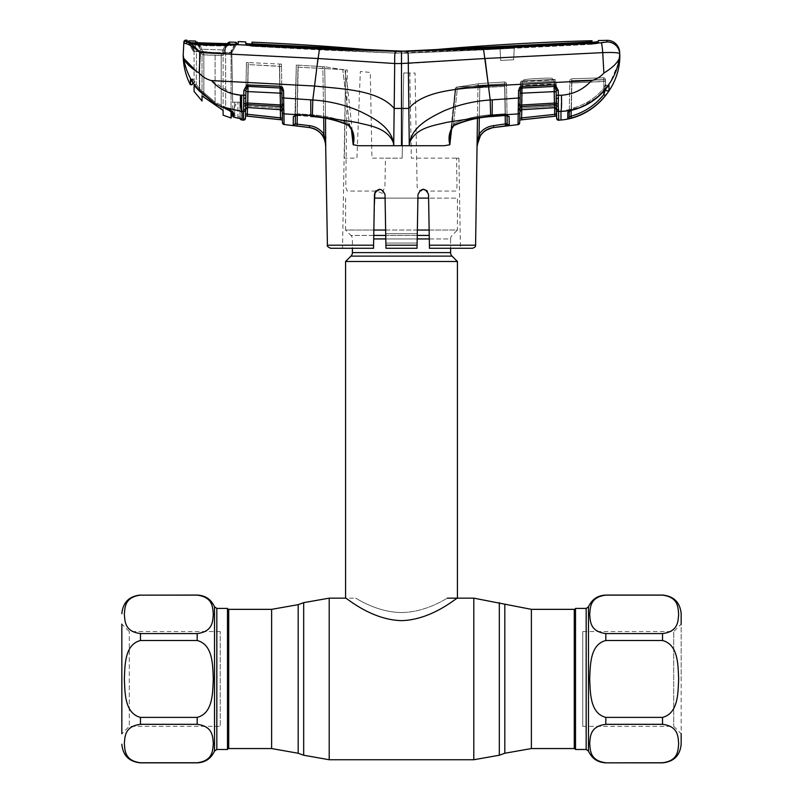 <?xml version="1.0" encoding="UTF-8"?>
<svg xmlns="http://www.w3.org/2000/svg" width="803" height="803" viewBox="0 0 803 803"><rect width="100%" height="100%" fill="white"/><g stroke="black" fill="none" stroke-linecap="round" stroke-linejoin="round"><path stroke-width="0.6" stroke-dasharray="4.01 3.01" d="M401.5 612.528C426.634 612.378 447.542 597.603 447.492 598.155C447.642 597.532 426.774 612.328 401.651 612.528C376.396 612.428 355.458 597.593 355.508 598.155C355.368 597.532 376.296 612.378 401.5 612.528C426.634 612.378 447.542 597.603 447.492 598.155C447.642 597.532 426.774 612.328 401.651 612.528C376.396 612.428 355.458 597.593 355.508 598.155C355.368 597.532 376.296 612.378 401.5 612.528M228.725 609.347L228.725 748.557M227.49 749.49L227.49 608.413M574.275 609.347L574.275 748.557M575.51 608.413L575.51 749.49M345.571 261.507L457.429 261.507M457.429 598.155C457.138 597.141 432.395 619.836 401.46 620.649C370.444 619.745 345.872 597.141 345.571 598.155L355.508 598.155M373.696 238.943L450.593 238.943L450.593 248.268M373.756 235.43L350.951 235.43A4.969 4.969 0 0 1 352.407 238.943L352.407 248.268M429.304 238.943L450.593 238.943A4.969 4.969 0 0 1 452.049 235.43L457.429 230.049L429.153 230.049M429.244 235.43L350.951 235.43L345.571 230.049L457.429 230.049L457.429 198.12L428.591 198.12M374.409 198.12L457.429 198.12M345.571 198.12L345.571 230.049L373.847 230.049M417.911 198.12L385.089 198.12M417.359 230.049L385.641 230.049M605.823 640.513C589.763 644.648 590.386 665.597 589.683 678.947C590.366 692.266 589.803 713.325 605.823 717.39L662.525 717.39C678.585 713.255 677.963 692.306 678.665 678.947C677.983 665.637 678.545 644.578 662.525 640.513L605.823 640.513L605.823 633.577C589.763 631.539 590.366 620.98 589.683 614.375C590.396 607.741 589.703 597.251 605.823 595.143L605.823 595.053M582.757 631.559L582.757 726.334L582.757 631.559L673.707 631.559L673.707 726.334L673.707 631.559L681.165 624.102L681.165 678.947L681.165 613.693M605.823 633.577L662.525 633.577C678.645 631.479 677.953 620.99 678.665 614.355C677.973 607.741 678.575 597.191 662.525 595.143L662.525 595.053M681.165 744.21L681.165 678.947L681.165 733.791L673.707 726.334L582.757 726.334M605.823 724.316L662.525 724.316C678.575 726.364 677.973 736.913 678.665 743.528C677.953 750.163 678.645 760.652 662.525 762.75L605.823 762.75C589.763 760.712 590.366 750.153 589.683 743.548C590.396 736.913 589.703 726.424 605.823 724.316L605.823 717.39M197.177 717.39C213.237 713.255 212.614 692.306 213.317 678.947C212.634 665.637 213.196 644.578 197.177 640.513L140.475 640.513C124.415 644.648 125.037 665.597 124.335 678.947C125.017 692.266 124.455 713.325 140.475 717.39L197.177 717.39L197.177 724.316C213.237 726.364 212.634 736.913 213.317 743.528C212.604 750.163 213.297 760.652 197.177 762.75L197.177 762.85M220.243 631.559L129.293 631.559L121.835 624.102L121.835 733.791L121.835 624.102L121.835 733.791L129.293 726.334L129.293 631.559L129.293 726.334L220.243 726.334L220.243 631.559L220.243 726.334M197.177 724.316L140.475 724.316C124.355 726.424 125.047 736.913 124.335 743.548C125.027 750.153 124.425 760.712 140.475 762.75L140.475 762.85M197.177 633.577L140.475 633.577C124.425 631.539 125.027 620.98 124.335 614.375C125.047 607.741 124.355 597.251 140.475 595.143L197.177 595.143C213.237 597.191 212.634 607.741 213.317 614.355C212.604 620.99 213.297 631.479 197.177 633.577L197.177 640.513M507.044 115.411L506.492 83.813A1.867 1.867 -1 0 0 504.515 81.976A1.867 1.867 -1 0 1 506.492 83.813L507.044 115.582L507.034 114.709L505.338 113.795L491.858 114.759C478.548 115.471 465.8 118.442 453.625 123.692L457.298 88.842L504.866 86.423L504.605 84.696A1.867 1.857 -1 0 1 506.542 86.513L506.492 83.813L506.542 86.513A1.867 1.857 -1 0 0 504.605 84.696L504.866 86.423L455.783 88.932A1.867 1.315 83.5 0 1 456.887 87.115A1.867 1.315 83.5 0 1 457.007 87.105L504.605 84.696L504.515 81.976L479.692 83.602L457.007 87.105A1.867 1.315 83.5 0 0 456.887 87.115A1.867 1.315 83.5 0 0 455.783 88.932L477.966 85.429L455.783 88.932L449.831 144.751L444.43 145.714L409.289 145.714L408.827 108.425L401.5 108.425L401.5 145.714L409.289 145.714L409.52 142.994C415.492 127.627 433.69 125.659 446.92 122.317L490.633 115.632L507.024 114.618M477.012 145.714L477.966 85.429A1.867 1.857 78.7 0 1 479.461 83.642A1.867 1.857 78.7 0 0 477.966 85.429L479.823 85.429L479.311 118.021M477.454 118.342L477.966 85.429L504.625 83.813L479.823 85.429L479.05 134.252L477.032 145.423L480.575 135.285L479.05 134.252C482.593 129.363 487.381 126.503 493.413 125.68L505.328 124.224L504.625 83.813L506.492 83.813L504.625 83.813L505.177 115.572M506.753 98.819L492.259 99.833L492.179 116.495C479.1 117.198 466.593 120.109 454.639 125.248L454.568 124.766C466.603 119.878 479.17 117.067 492.249 116.355L491.858 114.759L505.338 113.795L504.866 86.423L505.338 113.795L507.034 114.709A1.867 1.757 -1 0 0 509.092 116.415L505.729 115.401L492.249 116.355L491.858 114.759C478.548 115.471 465.8 118.442 453.625 123.692L450.423 133.81L453.625 123.692L454.639 125.248L453.625 123.692L457.298 88.842L457.007 87.105L457.298 88.842L455.241 88.782A1.867 1.867 0 0 1 456.887 87.115L479.461 83.642A1.867 1.857 78.7 0 1 479.692 83.602L504.515 81.976L504.605 84.696L457.007 87.105L479.692 83.602A1.867 1.857 78.7 0 0 479.461 83.642L456.887 87.115A1.867 1.867 0 0 0 455.241 88.782L455.783 88.932L451.637 128.851M426.925 190.712L428.531 194.406L429.464 248.268L460.47 248.268L429.464 248.268L428.531 194.406C425.058 187.681 421.545 187.681 417.982 194.406L417.088 245.206L417.128 243.038L385.872 243.038L385.711 233.663L417.289 233.663L417.982 194.406L423.301 189.227M401.5 248.268L417.038 248.268L417.088 245.206L385.912 245.206L385.962 248.268L401.5 248.268M428.531 194.406L427.246 191.054L455.743 191.054L456.977 187.39L456.606 158.211L458.894 158.151L411.357 158.151L409.801 73.013L403.728 72.963L402.152 158.151L403.728 72.963L415.061 73.043L417.148 187.39L419.839 190.472L417.982 194.406L417.038 248.268L385.962 248.268L385.872 243.038L385.962 248.268L417.038 248.268M375.041 192.118L375.754 191.054L379.749 189.227L383.151 190.462L384.918 187.39L385.44 158.211L402.152 158.151L371.93 158.151L370.303 72.421L360.336 71.537L356.913 158.151L344.417 158.151L345.651 69.841L342.53 248.268L373.536 248.268L374.881 192.459M475.587 245.206L429.414 245.206L429.464 248.268L472.475 248.268M385.912 245.206L385.31 210.697M383.151 190.462L385.018 194.406L376.055 190.723M417.128 243.038L385.872 243.038L385.711 233.663L417.289 233.663L417.128 243.038M385.018 194.406L380.672 189.307L374.921 192.369M423.251 189.227L419.839 190.472M375.754 191.054L347.257 191.054L345.752 187.39L347.297 70.052L345.651 69.841M374.288 205.177L373.536 248.268L342.53 248.268M330.525 248.268L373.536 248.268L373.586 245.206L327.413 245.206M374.469 194.406L373.586 245.206M509.273 125.459A1.867 1.867 -1 0 1 507.185 123.642L507.034 114.709A1.867 1.757 -1 0 0 507.205 115.431M519.682 122.789L519.862 112.229A1.867 1.736 -179 0 1 518.196 113.926L518.377 104.36A1.867 0.773 -179 0 0 520.013 103.627L520.776 88.551A1.867 1.686 1 0 1 521.96 88.039L554.14 86.383L554.492 107.602A1.867 1.757 -1 0 1 556.529 109.318L556.047 81.264L554.18 81.264L520.384 82.799L522.241 82.799L521.769 109.85M505.729 115.401L505.338 113.795L505.579 115.411M449.831 144.751L455.241 88.782L450.423 133.81C449.71 132.555 451.115 129.705 454.639 125.248M454.568 124.766L451.698 127.366M492.259 99.833L490.201 100.004L490.633 115.632M245.748 41.927L245.758 43.442L252.503 44.436L401.5 51.251L401.5 108.425L394.173 108.425L394.705 63.527L408.295 63.527L408.827 108.425C425.188 89.464 461.544 89.043 488.455 86.021L490.201 100.004C473.931 101.048 458.372 104.741 443.517 111.065C429.826 117.87 412.612 126.222 409.47 142.964L409.52 142.994M401.5 145.714L393.711 145.714L394.173 108.425C377.811 89.464 341.456 89.043 314.545 86.021L317.014 66.318M295.725 98.789L312.799 100.004C329.069 101.048 344.628 104.741 359.483 111.065C373.174 117.87 390.388 126.222 393.53 142.964L393.48 142.994C387.508 127.627 369.31 125.659 356.08 122.317L312.367 115.632L283.941 113.865L283.75 104.3A1.867 0.773 179 0 1 282.114 103.567L281.883 90.508L281.933 93.228L281.883 90.508L283.549 90.609L282.495 87.477L280.127 86.302L246.842 84.927L243.861 90.428L243.71 98.438L245.788 98.026L245.919 90.317L245.648 105.956L247.334 105.876L248.067 64.581L281.462 66.508L279.424 66.207L280.137 108.024L245.648 105.956L246.37 64.872L248.067 64.581L246.37 64.872L245.929 90.167M351.363 128.851L353.169 144.751C355.056 136.821 353.471 130.156 348.432 124.766L349.375 123.692L342.771 69.61L297.953 67.191L297.13 113.765L311.142 114.759C324.452 115.471 337.2 118.442 349.375 123.692L348.361 125.248C350.801 125.76 353.159 133.86 352.577 133.81L347.639 87.668L344.778 69.57L342.771 69.61L349.375 123.692C337.2 118.442 324.452 115.471 311.142 114.759L297.13 113.765L297.953 67.191L344.778 69.57L347.639 87.668L352.577 133.81L349.375 123.692L352.577 133.81L353.169 144.751L358.57 145.714L393.711 145.714L393.48 142.994M312.367 115.632L312.799 100.004L314.545 86.021L211.43 80.571L232.539 93.76M188.314 42.137L193.302 51.221L193.302 49.615L193.302 51.221L196.484 51.824L193.302 51.221L188.314 42.579L189.428 43.031A1.867 1.676 102.4 0 0 188.334 42.137A1.867 1.676 -77.6 0 0 188.012 42.107L187.852 42.097A1.867 1.646 -78.5 0 0 186.166 43.643C189.899 44.777 194.597 47.768 200.268 52.627L317.968 58.499L394.705 63.527L394.845 54.634M317.968 58.499L319.514 48.782L233.814 44.476L238.19 43.633L238.18 41.595L236.504 42.529L236.504 44.556L232.649 45.39L236.524 44.135M394.935 53.58L395.498 51.332L319.514 48.782M245.728 42.388L245.758 44.255L245.748 41.937L245.758 44.255L246.581 43.794M245.758 43.151L245.788 45.319L245.758 43.151L245.788 45.319L245.758 43.442L245.788 45.319L252.503 46.313L245.788 45.319L245.758 43.442M408.265 56.762L408.295 63.527L485.032 58.499L602.732 52.627C613.161 52.255 618.822 52.627 619.735 53.711A12.426 12.386 -3 0 0 606.867 41.987L483.486 48.782L395.498 51.332M320.287 48.029L320.287 49.906L252.503 46.313L396.08 53.159L320.287 49.906L320.287 48.029M592.022 40.712L591.962 41.836L590.878 41.957L401.5 51.251L401.5 53.118L396.08 53.159L396.06 51.292L396.08 53.159L253.126 45.731L252.001 45.57L251.981 44.014L252.001 45.57L253.126 45.731L320.839 49.445L320.839 47.578L253.126 43.854L252.042 43.703L252.012 42.157L251.971 44.416M592.052 42.418L591.992 43.703L590.878 43.834L500.068 48.411L500.701 60.436L513.639 59.763L500.701 60.436L500.068 48.411L482.161 49.445L482.161 47.578L482.161 49.445L396.481 53.139L320.839 49.445L320.839 47.578L396.461 51.272L396.481 53.139L396.461 51.272L406.94 51.292L406.94 53.159L401.5 53.118L401.5 51.251L401.5 53.118L406.539 53.139L406.539 51.272L406.539 53.139L500.068 48.411L500.701 60.436L513.639 59.763L514.271 47.618L513.639 59.763L500.701 60.436L500.098 48.963L406.94 53.159L401.5 53.118L401.5 51.251M591.53 44.316L514.241 48.21L513.639 59.763L514.271 47.618L514.241 48.21L500.098 48.963L591.53 44.316L598.205 43.503L591.53 44.316L591.53 42.449L598.235 41.636L598.295 40.551L598.205 43.503L598.265 42.418L592.052 42.579L591.992 43.703L590.878 43.834L500.068 48.411L500.098 48.963L482.713 49.906L406.94 53.159L406.94 51.292L482.713 48.029L482.713 49.906L482.713 48.029L591.53 42.449L591.53 44.316M591.972 42.429L591.992 43.703L591.962 41.836L590.878 41.957L590.878 43.834L590.878 42.479M245.768 43.492L245.728 41.897M238.19 43.633L236.574 44.436L232.007 52.356L236.504 44.556M235.871 43.613L231.786 50.689L232.86 113.705M232.94 116.224A1.245 1.245 176 0 0 233.854 117.218L234.777 115.562L240.097 117.308L234.777 115.562L233.854 117.218L233.783 113.283L232.82 112.139C232.278 110.673 229.788 109.007 225.372 107.11L215.084 102.162L215.104 52.737L225.392 53.149L225.282 46.032L225.392 53.149L231.786 52.727L232.82 112.129C232.278 110.684 229.799 109.007 225.372 107.11L215.084 102.152L215.104 52.737L231.786 52.727L231.786 50.689L232.619 98.548M232.83 112.279L232.92 116.044A1.245 1.235 178.6 0 0 232.92 116.044L232.92 116.033A1.245 1.245 -4 0 0 232.92 116.054L234.777 115.562L232.92 116.044A1.245 1.245 176 0 0 232.92 116.104L233.854 117.218L241.733 119.125A1.867 1.857 179 0 1 240.097 117.308L239.836 102.212L240.097 117.308A1.867 1.857 -1 0 0 240.87 118.784M225.241 45.299L225.282 46.032L225.241 45.299L225.282 46.032L232.649 45.39L225.282 46.032L206.542 45.661L206.391 45.028L225.241 45.299L233.814 44.476A1.867 1.215 86.3 0 0 233.613 44.456L233.613 44.456A1.867 1.215 86.3 0 0 232.649 45.39A1.867 1.215 -93.7 0 1 233.382 44.516M193.021 82.789A1.245 0.622 -35.4 0 0 194.848 82.026L192.82 78.845L194.848 82.026A1.245 0.622 144.6 0 1 193.824 82.799A1.245 0.622 144.6 0 1 192.971 82.729L198.341 89.464L199.325 88.691L215.084 102.162L199.325 88.691L199.345 51.091L196.484 51.824L196.213 84.164L196.484 51.824L199.345 51.091L215.104 52.737L199.345 51.091L199.325 88.691L196.213 84.164L199.325 88.691L198.341 89.464L192.941 82.669C188.213 75.151 185.112 67.02 183.656 58.258L183.204 55.036M232.679 102.212L239.836 102.212L234.536 102.212L234.777 115.562L234.536 102.212L232.679 102.212M237.869 118.101L237.969 102.212L237.869 118.101L233.864 117.208A1.245 1.235 178.6 0 1 232.92 116.044M240.107 118.151A1.867 1.867 -1 0 0 240.167 118.593L241 118.834L240.097 117.308L241 118.834M233.783 113.283C232.208 111.266 227.911 109.027 220.895 106.558L214.421 103.165L198.371 89.434M245.437 118.312L245.909 103.085A1.867 0.944 -14.4 0 1 244.032 103.988L243.55 111.436L220.885 106.598L231.063 110.995L231.063 52.205L235.871 43.894L234.747 44.205M240.97 111.296L242.014 112.631L242.024 119.998M236.574 44.436L225.262 45.098L206.461 44.727L194.948 44.035L188.334 42.137A1.867 1.676 -77.6 0 1 189.428 43.031L195.189 44.998L189.428 43.031L195.189 44.948L194.677 44.306L206.391 45.028L206.542 45.661L225.282 46.032M206.391 45.028L206.542 45.661L195.189 44.998L206.542 45.661M408.185 55.016L407.502 51.332M485.032 58.499L483.486 48.782M196.484 51.824L195.189 44.998L196.484 51.824M193.302 49.615L189.106 42.348M188.314 42.569L188.384 41.104L186.808 40.17L186.768 41.646L188.314 42.569M194.677 44.306L195.189 44.948L194.677 44.306M194.075 68.948L199.114 73.043L200.268 52.627C195.199 47.016 191.064 43.503 187.852 42.097L185.744 41.365A1.867 1.857 3 0 0 183.827 43.121L186.166 43.643M185.744 41.365L185.784 40.15M199.114 73.043C202.456 76.817 206.562 79.316 211.43 80.571M601.206 42.8A12.426 1.164 87.1 0 1 602.732 52.627L603.886 73.043C600.544 76.817 596.438 79.316 591.56 80.571L488.455 86.021L488.083 83.03M619.796 55.036L619.344 58.258C617.366 63.035 612.217 67.964 603.886 73.043M591.56 80.571C583.38 89.514 573.312 94.413 561.367 95.236L560.986 111.346L580.358 107.271L597.382 97.163L610.431 82.077L618.18 63.788M605.603 89.133A1.867 1.857 -1 0 1 605.603 89.103A1.867 1.857 -1 0 0 609.025 90.087L608.925 85.319L605.522 89.213C596.649 99.803 585.497 106.759 572.037 110.101L569.166 111.065A1.867 1.787 1 0 0 569.297 110.473L571.385 108.485C584.403 105.253 595.244 98.478 603.896 88.159L605.522 84.325L605.603 89.103L605.432 79.638L605.472 81.454L569.779 83.06L569.819 80.581A1.867 1.867 -179 0 1 571.616 78.754L571.686 80.581L603.575 79.638L603.525 77.801A1.867 1.867 179 0 1 605.432 79.638L603.575 79.638A1.867 1.857 179 0 1 605.472 81.454L605.603 89.103L605.522 84.325L603.896 88.159C595.244 98.478 584.403 105.253 571.385 108.485L569.297 110.473A1.867 1.787 1 0 1 567.811 112.199M571.555 117.941C585.146 114.066 596.388 106.648 605.281 95.687L603.836 94.553C595.184 105.213 584.263 112.42 571.063 116.174L571.555 117.941L567.721 118.714A1.867 1.857 1 0 0 569.186 116.927L569.779 83.06A1.867 1.847 -179 0 1 571.565 81.244L605.432 79.638A1.867 1.867 -1 0 0 603.525 77.801L571.616 78.754L571.565 81.244L571.616 78.754L603.525 77.801L603.575 79.638L571.565 81.244L571.826 82.97L571.565 81.244A1.867 1.847 1 0 0 569.779 83.06L603.776 81.374L603.535 79.627A1.867 1.857 -1 0 1 605.472 81.454L603.776 81.374L603.896 88.159L605.522 89.233L603.896 88.159L603.535 79.627L571.686 80.581L571.616 78.754L603.525 77.801L603.535 79.627L603.525 77.801L571.616 78.754A1.867 1.867 1 0 0 569.819 80.581L569.186 116.887M560.986 111.346L560.976 119.998M572.037 110.101L571.385 108.485L571.997 110.182L571.164 110.412L571.686 80.581L571.164 110.412M608.925 85.319A1.867 1.837 -1 0 1 605.522 84.325A1.867 1.837 -1 0 0 608.303 85.881M569.217 115.1L569.297 110.473M309.587 125.69L309.356 127.506L296.929 125.981L298.174 65.113L296.307 65.113L324.703 66.719L325.827 137.775L324.944 137.765L323.92 134.242C320.377 129.363 315.599 126.513 309.587 125.69L295.293 123.592L296.307 65.113L294.952 115.672L296.809 115.502L297.13 113.765L295.444 114.668L297.13 113.765L296.809 115.502L293.386 116.375A1.867 1.757 1 0 0 295.444 114.668A1.867 1.757 -179 0 1 295.263 115.391M309.356 127.506C314.826 128.249 319.172 130.839 322.394 135.275L323.92 134.242L322.846 66.719L298.174 65.113L297.291 115.532M190.361 84.084A1.245 1.235 1.1 0 0 192.71 83.552L192.82 78.845C193.051 79.377 192.389 79.668 190.843 79.718L192.971 82.729A1.245 0.622 144.6 0 1 192.941 82.669L190.482 79.397L192.82 78.845L192.74 82.388L192.82 78.855L190.482 79.397M245.588 109.268L245.608 108.184L245.588 109.268A1.867 1.757 1 0 1 247.635 107.552L247.675 104.601L280.508 106.498L280.568 109.69L247.635 107.552L245.588 109.469L246.411 62.574L246.37 64.872L246.411 62.574L248.268 62.574L246.411 62.574L245.648 105.956M282.224 109.82L282.194 108.114L280.137 108.024L280.508 109.8L247.565 107.652M281.823 86.875L282.204 108.827A1.867 1.365 179 0 0 283.84 110.152M196.203 84.185L194.597 84.847L196.203 84.185M241.783 111.336C240.81 108.375 240.368 102.985 240.468 95.155L245.838 95.256L245.919 90.317L247.434 86.453L246.842 84.927M245.437 118.192L243.389 120.129M245.517 113.775L245.477 115.923L245.517 113.775L247.374 114.277L247.404 112.34M248.268 62.574L247.485 107.652L248.268 62.574L279.554 64.059L248.268 62.574M280.508 109.81L282.254 111.637L281.421 64.059L279.554 64.059L281.421 64.059L282.445 122.688M245.477 115.923L247.183 116.104L247.374 114.277M280.498 117.84L280.287 119.657L282.395 119.938M248.067 64.581L247.334 105.876L280.137 108.024L279.424 66.207L248.067 64.581M282.244 111.386A1.867 1.736 -1 0 0 280.568 109.69L280.137 108.024L282.194 108.114M243.861 90.428L245.919 90.317L245.899 91.703L247.956 91.592L247.986 86.343L280.167 87.999A1.867 1.686 -1 0 1 281.351 88.501L282.104 105.032L247.756 103.035L247.956 91.592L280.267 93.118L280.508 106.498A1.867 1.696 -1 0 1 282.154 107.853L282.204 108.827M244.012 105.845A1.867 1.204 18.1 0 0 245.869 105.484A1.867 1.716 1 0 1 247.675 104.601L247.756 103.035L245.909 103.085L245.838 95.256M283.71 105.906A1.867 0.944 -175.8 0 1 282.104 105.032L282.154 107.853A1.867 1.204 173.1 0 0 283.75 108.726M247.946 84.787L247.434 86.453A1.867 1.706 1 0 1 247.976 86.423L280.167 87.999L280.267 93.118L281.933 93.228L282.114 103.567L281.933 93.228M282.014 97.856L283.67 97.966L283.61 94.332M283.61 94.242L283.549 90.609M280.167 87.838L280.127 86.302M245.899 91.703L245.788 98.026M245.608 108.184A1.867 1.586 1 0 1 243.55 109.74M348.432 124.766C336.397 119.878 323.83 117.067 310.751 116.355L296.749 115.371M295.293 123.592A1.867 1.867 1 0 1 293.205 125.409L293.266 122.678M293.376 117.027L293.276 121.996M294.952 115.672L296.307 65.113L295.434 115.542M295.343 123.652L293.306 125.459M325.827 137.775L325.677 145.714M324.944 137.765L324.211 138.467L325.827 145.714M322.394 135.275L324.211 138.467M281.462 66.508L281.421 64.059L281.462 66.508M323.659 118.021L322.846 66.719L324.703 66.719L325.516 118.342M344.336 69.911L324.703 66.719L344.336 69.911M507.516 115.712L507.034 114.709L507.516 115.712L492.179 116.495M509.263 125.077L509.222 123.18M509.072 125.539L507.084 123.732L505.328 124.224L505.549 126.041L493.644 127.506L493.413 125.68M480.575 135.285L485.815 130.267M492.671 127.647L493.644 127.506M518.096 120.149L518.035 124.606L519.682 122.668M518.417 105.956A1.867 0.944 175.8 0 0 520.023 105.083L520.284 88.119M518.377 108.776A1.867 1.194 -173.1 0 0 519.973 107.903L520.023 105.083L521.649 105.002L521.86 93.158L556.228 91.743L556.338 98.076L556.208 90.358L556.228 91.743L556.208 90.358L558.266 90.468L555.305 84.977L554.18 84.837L522 86.343L519.621 87.527L518.587 90.649L518.457 98.026L520.113 97.916L520.244 90.548L520.193 93.268L521.86 93.158L521.96 88.039L554.14 86.463A1.867 1.706 -1 0 1 554.702 86.493L556.208 90.358L556.519 108.234A1.867 1.586 179 0 0 558.577 109.79L558.406 101.268M518.286 110.202A1.867 1.365 -179 0 0 519.922 108.877L519.973 107.903A1.867 1.696 1 0 1 521.619 106.558L554.451 104.651A1.867 1.716 -1 0 1 556.258 105.534A1.867 1.204 162 0 0 558.115 105.896M519.862 112.229L519.882 111.446A1.867 1.736 1 0 1 521.559 109.74L521.649 105.002L556.218 103.135A1.867 0.944 -165.7 0 0 558.095 104.039M519.993 105.153L519.882 111.446L519.942 108.174L521.99 108.084L521.559 109.74L521.99 108.084L519.942 108.174L520.334 85.62A1.867 1.847 -179 0 1 522.121 83.803L522.141 81.545L522.382 85.53L520.334 85.62L520.384 82.799L519.872 111.697L520.334 85.62A1.867 1.847 1 0 1 522.121 83.803L521.99 108.084L522.382 85.53L554.411 83.873L554.421 84.827M554.552 107.702L521.619 109.86L554.492 107.602L556.539 109.539M521.629 117.931L519.762 118.222L519.732 119.968L521.84 119.747L522.141 80.973A1.867 1.867 0 0 0 520.384 82.799A1.867 1.867 1 0 1 522.141 80.973A1.867 1.867 0 0 0 520.384 82.799A1.867 1.867 -179 0 1 522.141 80.973L554.1 79.427L522.141 80.973L522.141 81.545L522.241 82.799L554.18 81.264L554.642 107.702L554.18 81.264L556.047 81.264L556.609 113.855L554.753 114.357L554.943 116.184M519.762 118.222L519.732 120.028M520.314 86.915L520.334 85.62L556.088 83.954L556.047 81.264L556.088 83.954L554.411 83.873L554.793 105.926L521.99 108.084L556.479 106.016L556.429 103.356M554.451 86.463L554.492 107.602L554.793 105.926L556.479 106.016L556.519 108.234M556.118 85.339L556.479 106.016M556.69 118.392L558.737 120.219L558.687 117.509M554.1 79.427L554.11 80.029C549.041 79.517 526.507 80.651 522.141 81.545C526.507 80.651 549.041 79.517 554.11 80.029L554.1 79.427A1.867 1.867 -1 0 1 556.047 81.264A1.867 1.867 179 0 0 554.1 79.427M523.797 79.788A1.867 1.747 78.3 0 1 522.141 81.545A1.867 1.747 -101.7 0 0 522.422 81.515C526.397 80.661 549.172 79.527 553.839 80.019A1.867 1.716 95.9 0 0 554.11 80.029L554.13 81.053L554.11 80.029A1.867 1.716 -84.1 0 1 553.839 80.019L522.422 81.515A1.867 1.747 -101.7 0 0 523.797 79.788C527.661 78.885 547.817 77.75 552.313 78.262A1.867 1.716 95.9 0 0 553.839 80.019A1.867 1.716 -84.1 0 1 552.313 78.262C547.817 77.75 527.671 78.885 523.797 79.788M554.15 82.137A1.867 1.847 -1 0 1 556.088 83.954A1.867 1.847 179 0 0 554.15 82.137L554.13 81.053L554.15 82.137M556.539 109.77A1.867 1.757 179 0 0 558.577 111.487L558.577 109.79M558.416 101.108L558.266 90.468M561.367 95.236L556.288 95.316M558.416 98.488L556.338 98.076L556.228 91.743M521.96 87.878L522 86.343M554.14 86.383L554.18 84.837M520.193 93.268L520.013 103.627M520.244 90.548L518.587 90.649M520.776 88.551L519.621 87.527M554.702 86.493L555.305 84.977M195.51 42.519A1.867 1.857 175.7 0 1 197.076 43.442L197.096 41.957L195.52 41.023L195.51 42.519L198.803 42.85L198.813 43.784L198.803 42.85L229.507 43.713A1.867 1.857 4.3 0 0 227.821 44.647L224.609 49.977A1.867 0.863 31 0 1 224.589 50.007L223.114 55.517L221.196 55.467L222.913 49.977L226.034 43.844L226.044 44.777L227.821 44.647A1.867 1.857 4.3 0 1 228.745 43.844M227.309 43.884L224.609 48.551L224.609 49.977A1.867 0.863 31 0 1 222.913 49.977L226.044 44.777L198.813 43.784L226.044 44.777L227.821 44.647L227.831 42.971L227.821 44.647L224.619 49.967L224.609 48.551L223.114 54.142L223.114 110.392L202.035 95.898L202.035 54.724L200.539 49.234L197.076 43.442A1.867 1.857 175.7 0 0 196.213 42.669M223.114 54.142L223.114 55.457L221.196 55.467L222.923 49.967A1.867 0.863 -149 0 0 224.589 50.007L223.114 55.457L221.196 55.517L202.035 54.895L200.529 49.214A1.867 0.793 149.1 0 1 200.529 49.214A1.867 0.793 -30.9 0 1 200.529 49.214L197.066 43.432L198.813 43.784L197.076 43.442L197.096 41.957M197.578 42.8L200.529 47.909L200.529 49.214A1.867 0.793 -30.9 0 0 202.065 49.214L203.842 54.745L202.035 54.724L200.549 49.264A1.867 0.793 149.2 0 1 200.539 49.234A1.867 0.793 149.1 0 0 202.065 49.214A1.867 0.793 -30.8 0 1 200.549 49.264A1.867 0.793 149.2 0 0 202.075 49.244L198.813 43.784L202.065 49.214L222.913 49.977A1.867 0.863 31.1 0 0 224.599 49.997L223.114 55.457C222.822 54.594 223.314 52.777 224.589 50.007A1.867 0.863 31.1 0 0 224.619 49.967A1.867 0.863 -148.9 0 1 224.599 49.997A1.867 0.863 -149 0 1 224.589 50.007A1.867 0.863 -148.9 0 1 222.923 49.967L202.075 49.244L203.842 54.895L202.035 54.895L202.035 100.997M225.001 44.998L233.733 44.316L189.106 42.268L194.075 50.87L194.075 84.215L194.075 50.88L199.696 51.944L199.566 44.045L225.001 44.998L225.131 52.898L231.063 52.205L231.063 112.239C230.702 111.266 228.895 110.152 225.633 108.907L225.633 52.827L231.063 52.205L235.65 44.275M225.001 45.098L225.131 52.898L199.696 51.944L199.756 91.432L214.973 103.778L225.633 108.907M214.973 103.778L194.075 85.439M199.756 91.432L196.815 88.159M199.576 44.376L199.696 51.944L194.075 50.88L194.075 49.445L189.137 40.873L189.106 42.268L194.075 50.88L194.075 49.445M199.756 91.09L199.756 51.954L225.633 52.827L225.633 108.535M235.44 105.113L232.238 112.822L235.44 105.113M231.063 116.576L232.238 112.822M232.569 112.018L235.992 103.858M231.063 104.812L231.063 110.995L231.063 104.812M231.063 50.579L231.063 52.215L231.063 50.579L235.861 42.278L235.871 43.894M190.943 42.74L199.566 44.045M229.507 43.713L229.507 42.047M223.114 110.392L223.114 55.517L202.035 54.724L202.035 53.51M196.093 42.649L200.539 49.244A1.867 0.793 -30.8 0 0 200.549 49.264L202.035 54.724L200.539 49.234L196.093 42.649L228.885 43.834L227.831 44.627L228.885 43.834M531.385 609.347L531.385 748.557M504.816 604.659L504.816 753.244M499.315 602.651L499.315 755.242M473.8 598.155L473.8 759.738M329.2 598.155L329.2 759.738M303.685 602.651L303.685 755.242M298.184 604.659L298.184 753.244M271.615 609.347L271.615 748.557M350.951 256.127L452.049 256.127M352.407 252.614L450.593 252.614M417.259 235.43L385.741 235.43M417.199 238.943L385.801 238.943M586.17 608.413L586.17 749.49M588.489 751.056L588.489 606.837M662.525 633.577L662.525 640.513M662.525 717.39L662.525 724.316M216.83 749.49L216.83 608.413M214.511 606.837L214.511 751.056M140.475 724.316L140.475 717.39M140.475 640.513L140.475 633.577M252.503 44.436L252.503 46.313L252.503 44.436M598.235 41.636L598.205 43.503L598.235 41.636M253.126 43.854L253.126 44.466M252.042 43.703L252.022 44.406M221.437 105.494L220.885 106.598L221.437 105.494M198.341 89.464L214.401 103.206L215.084 102.162L214.421 103.165L220.885 106.598M571.826 82.97L571.385 108.485L571.826 82.97M603.776 91.261L603.836 94.553M348.361 125.248C336.407 120.109 323.9 117.198 310.821 116.495L310.741 99.833M242.024 111.346C241.472 108.405 241.392 103.045 241.793 95.246M280.357 109.8L279.554 64.059L280.357 109.8M243.55 111.436A1.867 1.757 -179 0 0 245.588 109.72M282.265 112.179A1.867 1.736 179 0 0 283.941 113.865M282.445 122.568L284.091 124.385M507.225 125.83L506.161 124.023M560.976 119.878L558.737 120.099M221.196 55.517L221.196 109.057L221.196 55.517M203.842 54.895L203.842 97.273L203.842 54.895M458.894 158.151L460.47 248.268M608.373 85.791L608.443 85.73C607.51 86.463 606.536 85.991 605.522 84.325C606.566 86.062 607.54 86.533 608.443 85.73L605.522 89.233C596.619 99.863 585.447 106.849 571.997 110.182M190.843 79.728C191.837 80.009 192.499 79.718 192.82 78.855L192.71 83.552M296.809 115.502L310.821 116.495M521.619 109.86L519.872 111.687M224.599 49.997L227.831 44.627L224.599 49.997"/><path stroke-width="1.2" d="M298.184 753.244L303.685 755.242L303.685 602.651L298.184 604.659L298.184 753.244L271.615 748.557L228.725 748.557L228.725 609.347L227.49 609.035M575.51 748.868L574.275 748.557L574.275 609.347L531.385 609.347L473.8 598.155L447.492 598.155M450.593 248.268L450.593 252.614A4.969 4.969 0 0 0 452.049 256.127L457.429 261.507L457.429 598.155C457.118 597.161 432.456 619.796 401.48 620.649C370.504 619.786 345.892 597.151 345.571 598.155L329.2 598.155L303.685 602.651M452.049 256.127L350.951 256.127L345.571 261.507L345.571 598.155M350.951 256.127A4.969 4.969 0 0 0 352.407 252.614L352.407 248.268M428.591 198.12L417.911 198.12M385.089 198.12L374.409 198.12M429.153 230.049L417.359 230.049M385.641 230.049L373.847 230.049M457.429 261.507L345.571 261.507M575.51 678.947L575.51 608.413L586.17 608.413L586.17 749.49L575.51 749.49L575.51 678.947M589.683 678.947C590.366 665.637 589.803 644.578 605.823 640.513L662.525 640.513C678.585 644.648 677.963 665.597 678.665 678.947C677.983 692.266 678.545 713.325 662.525 717.39L605.823 717.39C589.763 713.255 590.386 692.306 589.683 678.947M605.823 633.577C589.703 631.479 590.396 620.99 589.683 614.355C590.366 607.741 589.763 597.191 605.823 595.143L662.525 595.143C678.645 597.251 677.953 607.741 678.665 614.375C677.973 620.98 678.575 631.539 662.525 633.577L605.823 633.577L605.823 640.513M605.823 762.75C589.703 760.652 590.396 750.163 589.683 743.528C590.366 736.913 589.763 726.364 605.823 724.316L662.525 724.316C678.645 726.424 677.953 736.913 678.665 743.548C677.973 750.153 678.575 760.712 662.525 762.75L605.823 762.85C597.633 762.459 591.861 758.534 588.489 751.056L588.489 606.837C591.861 599.369 597.633 595.435 605.823 595.053L662.525 595.053C673.847 596.157 680.061 602.37 681.165 613.693L681.165 624.102M681.165 733.791L681.165 744.21C680.061 755.533 673.847 761.746 662.525 762.85L662.525 762.75M227.49 678.947L227.49 749.49L216.83 749.49L216.83 608.413L227.49 608.413L227.49 678.947M213.317 678.947C212.634 692.266 213.196 713.325 197.177 717.39L140.475 717.39C124.415 713.255 125.037 692.306 124.335 678.947C125.017 665.637 124.455 644.578 140.475 640.513L197.177 640.513C213.237 644.648 212.614 665.597 213.317 678.947M197.177 724.316C213.297 726.424 212.604 736.913 213.317 743.548C212.634 750.153 213.237 760.712 197.177 762.75L140.475 762.75C124.355 760.652 125.047 750.163 124.335 743.528C125.027 736.913 124.425 726.364 140.475 724.316L197.177 724.316L197.177 717.39M121.835 733.791L121.835 624.102M197.177 595.143L140.475 595.143C124.425 597.191 125.027 607.741 124.335 614.355C125.047 620.99 124.355 631.479 140.475 633.577L197.177 633.577C213.237 631.539 212.634 620.98 213.317 614.375C212.604 607.741 213.297 597.251 197.177 595.143L197.177 595.053C205.367 595.435 211.139 599.369 214.511 606.837L216.83 608.413M121.835 744.21C122.939 755.533 129.153 761.746 140.475 762.85L197.177 762.85C205.367 762.459 211.139 758.534 214.511 751.056L214.511 606.837M417.038 248.268L385.962 248.268L385.912 245.206L417.088 245.206L417.038 248.268L417.982 194.406C421.545 187.671 425.058 187.671 428.531 194.406L429.414 245.206L475.587 245.206L477.454 118.342M451.637 128.851L449.81 144.761L444.43 145.714L409.289 145.714L409.52 142.994C415.492 127.627 433.69 125.659 446.92 122.317L490.633 115.632L518.196 113.926L518.457 98.026L490.201 100.004L490.633 115.632M401.5 145.714L393.711 145.714L394.173 108.425L401.5 108.425L401.5 145.714L409.289 145.714L408.295 63.527C408.396 56.14 408.135 52.075 407.502 51.332L401.5 51.251A354.735 354.735 0 0 0 432.576 49.886A2641.298 2641.298 0 0 1 592.022 40.712L591.962 41.836L590.878 41.957L401.5 51.251A354.735 354.735 0 0 1 370.424 49.886A2641.298 2641.298 0 0 0 252.012 42.157L251.981 44.014L245.758 43.764M475.587 245.206C475.858 246.501 474.824 247.515 472.475 248.268L429.464 248.268L428.531 194.406M423.301 189.227L426.925 190.712M376.055 190.723L374.469 194.406C377.942 187.681 381.455 187.681 385.018 194.406L385.912 245.206M385.31 210.697L385.018 194.406M374.921 192.369L374.288 205.177M427.246 191.054L423.251 189.227M373.586 245.206L373.536 248.268L330.525 248.268C327.835 246.963 326.801 245.939 327.413 245.206L373.586 245.206L374.469 194.406M507.044 115.582L507.185 123.642L507.034 114.709L507.516 115.712L505.659 115.542L509.092 116.415L509.273 125.459L493.644 127.506C488.154 128.239 483.797 130.839 480.575 135.285L477.042 145.443L479.05 134.252C482.593 129.363 487.381 126.503 493.413 125.68L507.185 123.642A1.867 1.867 -1 0 0 509.273 125.459L509.263 125.077M506.161 124.023L507.225 125.83L505.549 126.041L505.328 124.224L505.177 115.572M479.311 118.021L479.05 134.252L480.575 135.285M477.323 145.714C478.247 135.597 483.687 129.544 493.644 127.547L518.035 124.606L518.196 113.926L518.096 120.149M507.044 115.411L507.084 123.732L509.273 125.459M450.443 133.689L450.423 133.81C449.841 133.86 452.199 125.76 454.639 125.248L454.568 124.766C466.603 119.878 479.17 117.067 492.249 116.355L505.729 115.401M618.18 63.788L619.344 58.258C617.366 63.035 612.217 67.964 603.886 73.043C600.544 76.817 596.438 79.316 591.56 80.571L488.455 86.021L490.201 100.004C473.931 101.048 458.372 104.741 443.517 111.065C429.826 117.87 412.612 126.222 409.47 142.964L409.52 142.994M518.467 97.283L518.377 104.36A1.867 0.773 1 0 0 520.013 103.627L519.682 122.789A1.867 1.867 0 0 1 518.035 124.606L519.682 122.668M518.587 90.649L518.457 98.026L520.113 97.916L520.013 103.627L520.244 90.548L518.587 90.649L519.621 87.527L520.776 88.551L520.244 90.548M520.776 88.551A1.867 1.686 1 0 1 521.96 88.039L554.14 86.463L521.96 87.878L521.86 93.158L520.193 93.268M518.377 108.776A1.867 1.194 6.9 0 0 519.973 107.903A1.867 1.696 1 0 1 521.619 106.558L521.649 105.002L554.361 103.085L556.218 103.135L556.258 105.534A1.867 1.204 -18 0 0 558.115 105.896L558.577 109.79A1.867 1.586 -1 0 1 556.519 108.234L556.69 118.392L556.258 105.534A1.867 1.716 -1 0 0 554.451 104.651L521.619 106.558L521.559 109.74L554.552 107.702L554.17 91.632L521.86 93.158L521.649 105.002L520.023 105.083A1.867 0.944 -4.2 0 1 518.417 105.956M507.205 115.431A1.867 1.757 -1 0 0 509.092 116.415L509.222 123.18M505.579 115.411L492.179 116.495L492.259 99.833M450.423 133.81L449.831 144.751C447.944 136.821 449.529 130.156 454.568 124.766M451.698 127.366L449.519 135.757L449.81 144.761M317.014 66.318L319.514 48.782L233.814 44.476A1.867 1.215 -93.7 0 0 233.613 44.456L233.613 44.456A1.867 1.215 -93.7 0 0 233.382 44.516M394.845 54.634L394.935 53.58M245.748 41.927L245.728 41.897A2641.298 2641.298 0 0 0 238.18 41.595L238.19 43.633L233.814 44.476L225.241 45.299L206.391 45.028L194.677 44.306L186.768 41.646L186.808 40.17A2641.298 2641.298 0 0 0 185.784 40.15L185.744 41.365L187.852 42.097C191.064 43.503 195.199 47.016 200.268 52.627L317.968 58.499L394.705 63.527C394.564 56.441 394.835 52.376 395.498 51.332L319.514 48.782M245.728 41.897L245.758 43.442L252.503 44.436L320.287 48.029L406.94 51.292L591.53 42.449L598.235 41.636L598.295 40.551A2641.298 2641.298 0 0 1 606.968 40.351L606.867 41.987L601.206 42.8L483.486 48.782L407.502 51.332M245.648 105.956L245.437 118.192L243.389 120.008L243.55 111.436L240.97 111.296L242.014 112.631L242.024 119.998L243.389 120.129L243.861 90.428L246.842 84.927L280.127 86.302L282.495 87.477L283.549 90.609L283.75 104.3L283.67 97.966L312.799 100.004L314.545 86.021C341.456 89.043 377.811 89.464 394.173 108.425L394.705 63.527L401.5 63.537L401.5 51.251L253.126 43.854L252.042 43.703L252.012 42.157L251.971 44.416M592.022 40.712L592.052 42.418M591.972 42.429L591.962 41.836L590.878 42.479M253.126 44.466L252.042 43.703L252.022 44.406M395.498 51.332L401.5 51.432M245.778 43.804L245.728 42.388M238.19 43.633L236.504 44.546L236.514 42.609M236.504 42.529L235.871 43.613M232.86 113.705L232.92 116.033L232.82 112.129L233.783 113.283L233.864 117.208L232.92 116.104A1.245 1.245 -4 0 0 233.854 117.218L241 118.834L233.864 117.208A1.245 1.235 -1.4 0 1 232.92 116.044A1.245 1.245 -4 0 0 232.92 116.104A1.245 1.245 176 0 0 232.94 116.224M240.87 118.784A1.867 1.857 -1 0 0 241.733 119.125L237.879 118.091M240.167 118.593A1.867 1.867 -1 0 0 241.783 119.968L241.733 119.125L242.024 119.878M241 118.834L241.733 119.125M232.92 116.044L232.92 116.044A1.245 1.235 -1.4 0 0 232.92 116.044L232.86 112.34C234.275 112.33 224.81 107.983 220.885 106.598L220.895 106.558C227.942 109.037 232.238 111.276 233.783 113.283M408.265 56.762L408.185 55.016M591.56 80.571C583.38 89.514 573.312 94.413 561.367 95.236C561.749 102.091 561.618 107.461 560.986 111.346L560.976 119.998C593.437 117.499 620.528 87.577 619.796 55.036L619.735 53.711A12.426 12.386 177 0 0 606.867 41.987L606.968 40.351A12.426 12.426 0 0 1 619.645 52.125L619.735 53.711L619.645 52.125M558.577 109.79L558.577 111.487L560.986 111.346C589.773 110.704 615.259 86.764 619.344 58.258L619.735 53.711C618.822 52.627 613.161 52.255 602.732 52.627L603.886 73.043M488.083 83.03L483.486 48.782M485.012 58.519L401.5 63.537L401.5 108.425L408.827 108.425C425.188 89.464 461.544 89.043 488.455 86.021L485.032 58.499L602.732 52.627A12.426 1.164 -92.9 0 0 601.206 42.8M225.282 46.032L225.241 45.299M206.542 45.661L206.391 45.028M195.189 44.948L194.677 44.306L195.189 44.948M194.958 44.035L188.334 42.137A1.867 1.676 102.4 0 0 188.012 42.107L187.852 42.097A1.867 1.646 101.5 0 0 186.166 43.643L183.827 43.121L183.887 41.917L183.204 55.036L183.827 43.121A1.867 1.857 -177 0 1 185.744 41.365M189.106 42.348L188.384 41.104L188.314 42.569M190.843 79.718L190.361 84.084L190.482 79.397L192.941 82.669C188.213 75.151 185.112 67.02 183.656 58.258C185.634 63.035 190.783 67.964 199.114 73.043L200.268 52.627C194.597 47.768 189.899 44.777 186.166 43.643M185.784 40.15A1.867 1.867 0 0 0 183.887 41.917M192.7 84.205L192.74 82.388L192.7 84.215L190.351 84.757L190.361 84.084L190.351 84.757C185.613 75.422 183.235 65.515 183.204 55.036L183.656 58.258L194.075 68.948M567.811 112.199L567.721 118.714L567.811 112.199A1.867 1.787 1 0 0 569.186 111.055L567.811 112.199L572.037 110.101C585.447 106.789 596.609 99.823 605.522 89.213L608.373 85.791M606.837 93.63L605.281 95.687C596.388 106.648 585.146 114.066 571.555 117.941L567.721 118.714A1.867 1.857 1 0 0 569.186 116.927L571.063 116.174L571.164 110.412L571.063 116.174L569.186 116.927L569.297 110.473M605.603 89.103L603.836 94.553L605.603 89.103M608.303 85.881A1.867 1.837 -1 0 0 608.925 85.319L609.025 90.087A1.867 1.857 -1 0 1 605.603 89.133M608.313 85.831L605.522 89.213C596.619 99.863 585.447 106.849 571.997 110.182L568.986 111.346L572.037 110.101M569.186 116.887L569.217 115.1M571.555 117.941L571.063 116.174C584.263 112.42 595.184 105.213 603.836 94.553L603.776 91.261M605.281 95.687L603.836 94.553M312.367 115.632L312.799 100.004C329.069 101.048 344.628 104.741 359.483 111.065C373.174 117.87 390.388 126.222 393.53 142.964L393.48 142.994C387.508 127.627 369.31 125.659 356.08 122.317L312.367 115.632L283.941 113.865L284.091 124.385L283.84 110.152A1.867 1.365 179 0 1 282.204 108.827L282.224 109.82M310.902 116.365L310.751 116.355C323.83 117.067 336.397 119.878 348.432 124.766C353.471 130.156 355.056 136.821 353.19 144.761L358.57 145.714L393.711 145.714L393.48 142.994M351.363 128.851L353.169 144.751L352.577 133.81C353.29 132.555 351.885 129.705 348.361 125.248L348.432 124.766M295.263 115.391A1.867 1.757 -179 0 1 293.386 116.375L296.749 115.371M296.809 115.502L294.952 115.672L295.444 114.668L295.293 123.592A1.867 1.867 -179 0 1 293.205 125.409L293.376 117.027M295.293 123.592L295.434 115.542L295.293 123.592L297.14 124.164L296.929 125.981L294.621 125.69M297.291 115.532L297.14 124.164L309.587 125.69C315.599 126.513 320.377 129.363 323.92 134.242L322.394 135.275C319.172 130.839 314.826 128.249 309.356 127.506L294.711 125.7M296.046 123.893L295.343 123.652L293.306 125.459M199.114 73.043C202.456 76.817 206.562 79.316 211.43 80.571L314.545 86.021L317.988 58.519M193.021 82.789A1.245 0.622 -35.4 0 1 192.971 82.729A1.245 0.622 -35.4 0 1 192.941 82.669L198.371 89.434L214.421 103.165L220.895 106.558L240.97 111.296M241.783 111.336C240.77 107.973 240.328 102.583 240.468 95.155L245.838 95.256L245.608 108.184A1.867 1.586 1 0 1 243.55 109.74M211.43 80.571C219.279 89.193 228.955 94.061 240.468 95.155L232.539 93.76M281.933 93.228L247.956 91.592L247.756 103.035L245.909 103.085A1.867 0.944 -14.4 0 1 244.032 103.988L243.71 98.438L245.788 98.026M243.861 90.428L245.919 90.317L245.838 95.256M246.842 84.927L247.434 86.453L245.929 90.167M247.946 84.787L247.434 86.453A1.867 1.706 1 0 1 247.976 86.423L280.167 87.999L247.986 86.343L247.956 91.592L245.899 91.703M280.127 86.302L280.167 87.838M244.012 105.845A1.867 1.204 18.1 0 0 245.869 105.484A1.867 1.716 1 0 1 247.675 104.601L247.635 107.552L280.568 109.69L280.508 106.498L247.675 104.601L247.756 103.035L280.478 104.952L280.167 87.999A1.867 1.686 -1 0 1 281.351 88.501L281.883 90.508L281.823 86.875L282.495 87.477M282.194 108.114L282.114 103.567A1.867 0.773 179 0 0 283.75 104.3L283.75 108.726A1.867 1.204 173.1 0 1 282.154 107.853A1.867 1.696 -1 0 0 280.508 106.498L280.478 104.952L282.104 105.032L281.883 90.508L283.549 90.609M247.565 107.652L245.588 109.479L245.517 113.775L245.588 109.268A1.867 1.757 1 0 1 247.635 107.552L280.568 109.69A1.867 1.736 -1 0 1 282.244 111.386L282.395 119.878L245.477 115.963L282.395 119.938L282.365 118.131L280.498 117.84L280.287 119.657L247.183 116.104L247.374 114.277L282.365 118.131L282.254 111.627L280.508 109.8M242.024 111.346L242.014 112.631L242.024 111.346C241.472 108.405 241.402 103.045 241.793 95.246M220.885 106.598L214.401 103.206L198.371 89.434M198.341 89.464L194.597 84.847M243.389 120.129A1.867 1.867 0 0 0 245.437 118.312L245.437 118.192M245.517 113.775L247.374 114.277L247.485 107.652L247.404 112.34M280.498 117.84L280.357 109.8L280.498 117.84L247.374 114.277M282.244 111.446L282.104 105.032A1.867 0.944 -175.8 0 0 283.71 105.906M282.014 97.856L295.725 98.789M293.276 121.996L293.266 122.678M325.747 143.556L324.944 137.765L324.211 138.467L322.394 135.275M325.777 144.731L324.211 138.467M325.516 118.342L325.677 145.714C324.753 135.597 319.313 129.544 309.356 127.547L284.091 124.505L282.445 122.688A1.867 1.867 0 0 0 284.091 124.505M323.659 118.021L323.92 134.242L325.827 145.714M282.445 122.688L282.204 108.827M283.75 108.726L283.84 110.152M325.827 137.775L324.944 137.765M507.225 125.83L509.072 125.539M485.815 130.267L492.671 127.647M507.024 114.618L518.196 113.926A1.867 1.736 1 0 0 519.862 112.229M518.457 98.026L506.753 98.819M519.762 118.222L519.872 111.697L519.762 118.222L521.629 117.931L521.84 119.747L556.65 116.003L519.732 120.028L556.65 116.054L556.529 109.318A1.867 1.757 -1 0 0 554.492 107.602L521.559 109.74A1.867 1.736 1 0 0 519.882 111.446L519.942 108.174M556.65 116.054L556.609 113.855L554.753 114.357L554.642 107.702L554.943 116.184M521.769 109.85L521.629 117.931L554.753 114.357L521.629 117.931M521.96 87.878L522 86.343L519.621 87.527L520.314 86.915L520.284 88.119M520.013 103.627L519.993 105.153M554.421 84.827L554.451 86.463M556.429 103.356L556.338 98.076L558.416 98.488L558.115 105.896M522 86.343L554.18 84.837L555.305 84.977L558.266 90.468L556.208 90.358L556.118 85.339M556.529 109.318L556.479 106.016M558.095 104.039A1.867 0.944 14.3 0 1 556.218 103.135L556.208 90.358L554.702 86.493A1.867 1.706 -1 0 0 554.14 86.463L554.17 91.632L556.228 91.743M558.266 90.468L558.416 98.488M558.687 117.509L558.577 111.487L558.737 120.219L556.69 118.392A1.867 1.867 0 0 0 558.737 120.219L560.976 119.998M518.286 110.202A1.867 1.365 1 0 0 519.922 108.877M554.18 84.837L554.14 86.383M555.305 84.977L554.702 86.493M561.367 95.236L556.288 95.316M556.539 109.77A1.867 1.757 -1 0 0 558.577 111.487L560.986 111.346M223.114 110.392L223.114 115.19L223.114 110.392L202.035 95.898L202.035 100.315M194.075 85.439L194.075 91.452L194.075 85.439L199.756 91.432L214.973 103.778L196.815 88.159M199.576 44.376L225.001 45.098M214.973 103.778L225.633 108.535M232.569 112.018L232.238 112.822L232.569 112.018L231.063 110.995L231.063 112.239C230.702 111.266 228.895 110.152 225.633 108.907M232.238 112.822L231.063 115.421M231.063 115.582L231.063 112.239L231.063 118.001L232.83 112.279M234.747 44.205L225.001 44.998M199.566 44.045L189.157 42.368M189.106 42.268L189.137 40.873A2641.298 2641.298 0 0 1 195.52 41.023L195.51 41.083M190.943 42.74L235.65 44.275M229.528 42.107L229.507 42.047A2641.298 2641.298 0 0 1 235.861 42.278L235.871 43.894M196.153 42.669L228.765 43.864A1.867 1.857 4.3 0 1 229.507 43.713L198.793 42.86L195.51 42.519L195.52 41.023M227.821 44.647L227.831 42.971L229.507 42.047L229.507 43.713M196.213 42.669A1.867 1.857 175.7 0 0 195.51 42.519M197.578 42.8L197.096 41.957L197.076 43.442M227.309 43.884L227.831 42.971M194.075 91.452L202.035 100.997M223.114 115.19L231.063 118.001M574.275 748.557L531.385 748.557L531.385 609.347M531.385 748.557L504.816 753.244L504.816 604.659M504.816 753.244L499.315 755.242L499.315 602.651M499.315 755.242L473.8 759.738L473.8 598.155M473.8 759.738L329.2 759.738L329.2 598.155M271.615 748.557L271.615 609.347L228.725 609.347M450.593 252.614L352.407 252.614M429.244 235.43L417.259 235.43M385.741 235.43L373.756 235.43M429.304 238.943L417.199 238.943M385.801 238.943L373.696 238.943M662.525 640.513L662.525 633.577M662.525 724.316L662.525 717.39M605.823 717.39L605.823 724.316M140.475 717.39L140.475 724.316M197.177 595.053L140.475 595.143M140.475 633.577L140.475 640.513M197.177 640.513L197.177 633.577M493.413 125.68L493.644 127.506M492.098 116.365L492.179 116.495C479.1 117.198 466.593 120.109 454.639 125.248M348.361 125.248C336.407 120.109 323.9 117.198 310.821 116.495L310.741 99.833M192.71 83.552L192.71 83.552A1.245 1.235 -178.9 0 1 190.361 84.084M243.55 111.436A1.867 1.757 1 0 0 245.588 109.72M309.587 125.69L309.356 127.506M282.265 112.179A1.867 1.736 -1 0 0 283.941 113.865M574.275 609.347L575.51 609.035M228.725 748.557L227.49 748.868M298.184 604.659L271.615 609.347M329.2 759.738L303.685 755.242M588.489 751.056L586.17 749.49M662.525 762.85L605.823 762.85M662.525 595.053L605.823 595.053M588.489 606.837L586.17 608.413M140.475 595.053C129.153 596.157 122.939 602.37 121.835 613.693M140.475 762.85L197.177 762.85M214.511 751.056L216.83 749.49M194.948 44.035L225.262 45.098L237.046 44.014M188.334 42.137L187.681 41.967L188.334 42.137M194.627 84.927L190.933 79.798M327.413 245.206L325.677 145.714M554.552 107.702L556.539 109.529M521.619 109.86L519.872 111.697M197.889 42.81L198.461 42.84"/></g></svg>
